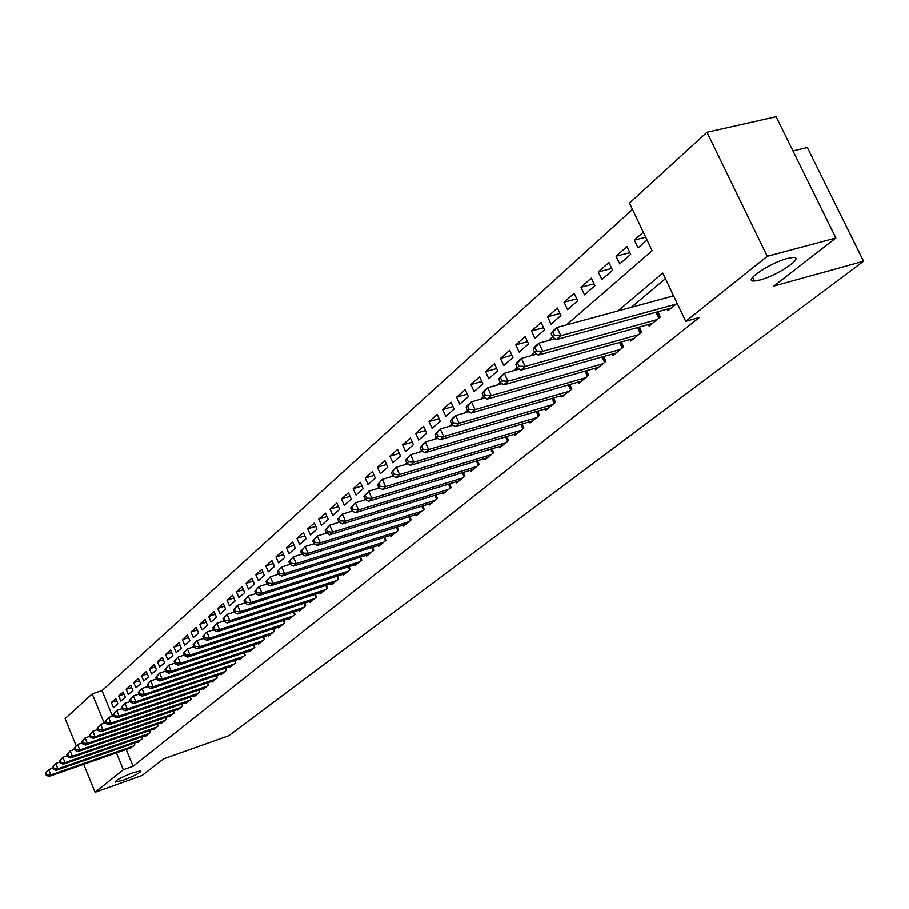<?xml version="1.0" encoding="UTF-8"?>
<svg xmlns="http://www.w3.org/2000/svg" width="909" height="909" viewBox="0 0 909 909"><rect width="100%" height="100%" fill="white"/><g stroke="black" fill="none" stroke-linecap="round" stroke-linejoin="round"><path stroke-width="1.36" d="M760.026 279.961L754.504 280.961C741.63 282.12 769.457 262.928 787.421 258.44L792.637 257.486C805.704 256.361 777.74 275.495 760.026 279.961M123.499 780.104L115.341 782.07C115.466 780.354 121.283 777.263 132.805 772.786L140.861 770.843C140.759 772.559 134.975 775.638 123.499 780.104M792.966 150.917L807.351 147.519L863.55 261.224L228.738 735.745L163.552 758.89L142.179 775.445L95.081 792.284L83.708 764.321M76.151 745.732L65.13 718.633L92.241 693.862L104.262 723.189M632.482 209.422L102.013 690.613L92.241 693.862M566.421 324.888L652.128 250.702L629.46 203.071L706.975 132.26L767.241 256.293L685.727 321.297L662.775 273.064L617.893 310.935M767.241 256.293L835.871 237.976L776.116 116.716L706.975 132.26M667.149 309.162L667.899 310.764L677.137 303.242M648.378 324.524L649.106 326.07L660.32 316.934L657.855 311.719M630.085 339.489L630.789 340.989L641.72 332.08L639.345 327.035M612.268 354.078L612.95 355.521L623.597 346.852L621.301 341.954M594.895 368.293L595.543 369.702L605.928 361.237L603.724 356.498M577.942 382.155L578.578 383.518L588.702 375.269L586.566 370.679M561.41 395.688L562.023 397.006L571.909 388.961L569.841 384.496M545.275 408.88L545.866 410.164L555.513 402.312L553.524 397.983M529.527 421.765L530.106 423.003L539.514 415.333L537.594 411.141M514.153 434.332L514.71 435.547L523.902 428.059L522.039 423.98M499.132 446.614L499.666 447.796L508.654 440.479L506.847 436.513M484.463 458.613L484.986 459.761L493.757 452.614L492.008 448.762M470.123 470.339L470.623 471.453L479.202 464.465L477.509 460.715M456.113 481.793L456.591 482.884L464.976 476.055L463.329 472.407M442.399 492.996L442.876 494.053L451.069 487.383L449.478 483.827M429.003 503.95L429.457 504.984L437.479 498.462L435.934 494.996M415.89 514.676L416.333 515.676L424.173 509.29L422.674 505.915M403.062 525.152L403.494 526.129L411.163 519.891L409.709 516.596M390.506 535.412L390.927 536.367L398.437 530.254L397.028 527.05M378.224 545.457L378.633 546.389L385.984 540.4L384.609 537.287M366.191 555.297L366.588 556.206L373.781 550.343L372.44 547.298M354.408 564.921L354.794 565.807L361.839 560.069L360.543 557.092M342.863 574.352L343.238 575.215L350.147 569.591L348.874 566.693M331.546 583.589L331.921 584.442L338.682 578.931L337.455 576.101M320.468 592.645L320.832 593.475L327.456 588.078L326.251 585.305M309.605 601.531L309.958 602.337L316.446 597.043L315.287 594.338M298.959 610.223L299.3 611.018L305.663 605.826L304.526 603.19M288.517 618.756L288.846 619.529L295.095 614.439L293.982 611.859M278.268 627.119L278.597 627.88L284.722 622.881L283.642 620.358M268.223 635.323L268.541 636.061L274.552 631.176L273.495 628.698M258.372 643.379L258.679 644.095L264.576 639.3L263.542 636.879M248.702 651.276L248.998 651.98L254.781 647.276L253.781 644.913M239.203 659.025L239.499 659.718L245.18 655.094L244.191 652.787M229.886 666.638L230.17 667.32L235.749 662.775L234.795 660.513M220.739 674.114L221.023 674.773L226.489 670.319L225.557 668.104M211.763 681.443L212.036 682.091L217.41 677.716L216.49 675.546M202.934 688.647L203.207 689.283L208.479 684.988L207.582 682.864M194.265 695.726L194.526 696.351L199.719 692.124L198.844 690.045M185.754 702.68L186.015 703.293L191.106 699.146L190.254 697.101M177.391 709.509L177.641 710.111L182.641 706.032L181.811 704.032M169.176 716.224L169.415 716.803L174.335 712.804L173.517 710.838M161.086 722.814L161.325 723.394L166.165 719.462L165.37 717.531M153.144 729.302L153.382 729.87L158.132 725.996L157.348 724.109M145.338 735.676L145.565 736.233L150.246 732.427L149.474 730.575M137.657 741.949L137.884 742.494L142.486 738.744L141.736 736.938M116.625 700.691L111.341 702.475L115.75 698.578L117.863 703.714L113.443 707.588L111.341 702.475M124.079 694.158L118.715 695.953L123.192 691.999L125.328 697.169L120.84 701.112L118.715 695.953M131.669 687.511L126.203 689.329L130.76 685.306L132.919 690.522L128.351 694.521L126.203 689.329M139.384 680.75L133.816 682.591L138.452 678.5L140.634 683.761L135.986 687.829L133.816 682.591M147.235 673.864L141.565 675.751L146.281 671.581L148.485 676.875L143.758 681.023L141.565 675.751M155.212 666.876L149.451 668.774L154.246 664.536L156.473 669.876L151.667 674.092L149.451 668.774M163.336 659.752L157.473 661.684L162.347 657.377L164.597 662.763L159.7 667.047L157.473 661.684M171.608 652.514L165.631 654.469L170.597 650.083L172.869 655.514L167.881 659.877L165.631 654.469M180.027 645.14L173.937 647.128L178.982 642.663L181.277 648.14L176.21 652.582L173.937 647.128M188.583 637.641L182.379 639.663L187.527 635.107L189.845 640.629L184.686 645.151L182.379 639.663M197.31 630.005L190.992 632.05L196.219 627.426L198.571 632.994L193.322 637.595L190.992 632.05M206.184 622.222L199.741 624.313L205.082 619.597L207.445 625.21L202.105 629.892L199.741 624.313M215.228 614.302L208.661 616.427L214.092 611.621L216.49 617.279L211.047 622.051L208.661 616.427M224.443 606.246L217.751 608.394L223.284 603.496L225.705 609.212L220.16 614.075L217.751 608.394M233.829 598.031L227 600.213L232.636 595.225L235.09 600.985L229.443 605.939L227 600.213M243.396 589.657L236.431 591.873L242.18 586.794L244.657 592.6L238.897 597.656L236.431 591.873M253.145 581.135L246.044 583.373L251.895 578.204L254.395 584.067L248.532 589.214L246.044 583.373M263.076 572.431L255.827 574.715L261.792 569.443L264.337 575.363L258.349 580.601L255.827 574.715M273.211 563.58L265.814 565.898L271.893 560.512L274.461 566.489L268.36 571.829L265.814 565.898M283.54 554.547L275.995 556.899L282.188 551.411L284.79 557.433L278.574 562.887L275.995 556.899M294.084 545.332L286.369 547.718L292.698 542.128L295.323 548.207L288.982 553.763L286.369 547.718M304.833 535.935L296.959 538.367L303.401 532.651L306.072 538.787L299.595 544.457L296.959 538.367M315.798 526.345L307.753 528.811L314.332 522.993L317.025 529.186L310.423 534.969L307.753 528.811M326.99 516.562L318.775 519.073L325.49 513.13L328.217 519.38L321.479 525.288L318.775 519.073M338.409 506.586L330.012 509.131L336.875 503.063L339.636 509.37L332.762 515.403L330.012 509.131M350.079 496.394L341.5 498.984L348.499 492.792L351.294 499.155L344.272 505.313L341.5 498.984M361.998 485.985L353.215 488.622L360.362 482.293L363.202 488.724L356.021 495.007L353.215 488.622M374.156 475.362L365.179 478.032L372.485 471.578L375.36 478.066L368.031 484.486L365.179 478.032M386.598 464.51L377.405 467.226L384.871 460.624L387.779 467.181L380.292 473.737L377.405 467.226M399.301 453.421L389.904 456.182L397.528 449.444L400.471 456.057L392.824 462.761L389.904 456.182M412.288 442.092L402.664 444.899L410.459 438.002L413.447 444.694L405.63 451.546L402.664 444.899M425.56 430.502L415.708 433.366L423.685 426.31L426.707 433.07L418.719 440.07L415.708 433.366M439.138 418.663L429.048 421.56L437.206 414.356L440.274 421.185L432.105 428.344L429.048 421.56M453.034 406.55L442.694 409.504L451.034 402.13L454.148 409.027L445.785 416.356L442.694 409.504M467.237 394.165L456.648 397.165L465.181 389.62L468.34 396.585L459.784 404.085L456.648 397.165M481.781 381.496L470.93 384.541L479.657 376.826L482.861 383.859L474.112 391.529L470.93 384.541M496.678 368.52L485.542 371.622L494.485 363.714L497.734 370.827L488.769 378.689L485.542 371.622M511.926 355.237L500.507 358.385L509.654 350.295L512.96 357.487L503.779 365.532L500.507 358.385M527.55 341.648L515.823 344.841L525.197 336.557L528.549 343.829L519.153 352.067L515.823 344.841M543.548 327.717L531.526 330.967L541.128 322.479L544.525 329.831L534.89 338.262L531.526 330.967M559.955 313.446L547.604 316.752L557.444 308.049L560.898 315.48L551.024 324.127L547.604 316.752M576.772 298.822L564.08 302.174L574.17 293.255L577.681 300.765L567.557 309.639L564.08 302.174M594.02 283.824L580.987 287.233L591.327 278.086L594.895 285.687L584.51 294.789L580.987 287.233M611.712 268.45L598.315 271.916L608.928 262.531L612.552 270.212L601.906 279.552L598.315 271.916M629.88 252.679L616.086 256.19L626.983 246.566L630.664 254.338L619.733 263.917L616.086 256.19M102.013 690.613L112.5 716.167M643.299 232.136L634.334 240.067L638.05 247.873L647.038 239.999M126.192 749.482L133.089 766.287L699.282 317.502L685.727 321.297M665.433 278.654L631.232 307.322M130.112 748.107L134.85 744.971L134.112 743.187M673.353 295.3L672.262 296.198M835.871 237.976L773.889 286.005L863.55 261.224M133.089 766.287L123.34 769.741L95.081 792.284M116.432 752.891L123.34 769.741M325.547 533.413L326.251 532.799M338.034 522.595L338.921 521.834M350.817 511.54L351.874 510.619M363.895 500.223L365.134 499.143M377.269 488.633L378.712 487.383M390.972 476.771L392.62 475.35M405.005 464.635L406.868 463.022M419.379 452.193L421.458 450.375M434.104 439.445L436.422 437.434M449.194 426.378L451.762 424.151M464.669 412.981L467.499 410.527M480.543 399.233L483.645 396.551M496.825 385.143L500.211 382.212M513.54 370.667L517.232 367.475M530.697 355.817L534.697 352.351M548.32 340.557L552.649 336.819M645.708 237.204L634.334 240.067M45.45 773.184L46.302 775.309L46.995 774.695L46.143 772.582L45.45 773.184L48.677 769.616L50.813 774.911L133.521 746.039M46.995 774.695L50.813 774.911L49.063 776.411L131.646 747.573M46.143 772.582L48.677 769.616L52.892 768.162M46.302 775.309L49.063 776.411M52.461 767.094L53.324 769.23L54.029 768.616L53.165 766.48L52.461 767.094L55.722 763.492L57.881 768.821L141.134 739.846M54.029 768.616L57.881 768.821L56.108 770.355L139.225 741.403M53.165 766.48L55.722 763.492L60.039 762.003M53.324 769.23L56.108 770.355M59.596 760.901L60.46 763.049L61.187 762.424L60.312 760.276L59.596 760.901L62.891 757.265L65.062 762.64L148.871 733.54M61.187 762.424L65.062 762.64L63.255 764.196L146.928 735.131M60.312 760.276L62.891 757.265L67.311 755.731M60.46 763.049L63.255 764.196M66.846 754.595L67.721 756.765L68.459 756.129L67.584 753.959L66.846 754.595L70.175 750.925L72.379 756.345L156.746 727.132M68.459 756.129L72.379 756.345L70.538 757.924L154.769 728.745M67.584 753.959L70.175 750.925L74.708 749.357M67.721 756.765L70.538 757.924M74.231 748.187L75.117 750.368L75.867 749.72L74.97 747.539L74.231 748.187L77.595 744.471L79.822 749.936L164.745 720.61M75.867 749.72L79.822 749.936L77.947 751.55L162.734 722.246M74.97 747.539L77.595 744.471L82.242 742.869M75.117 750.368L77.947 751.55M81.742 741.653L82.639 743.857L83.401 743.198L82.503 740.994L81.742 741.653L85.139 737.903L87.389 743.414L172.892 713.974M83.401 743.198L87.389 743.414L85.48 745.05L170.847 715.644M82.503 740.994L85.139 737.903L89.911 736.267M82.639 743.857L85.48 745.05M89.389 735.006L90.298 737.222L91.07 736.563L90.161 734.336L89.389 735.006L92.832 731.222L95.093 736.779L181.186 707.225M91.07 736.563L95.093 736.779L93.161 738.449L179.096 708.929M90.161 734.336L92.832 731.222L97.718 729.552M90.298 737.222L93.161 738.449M97.172 728.245L98.092 730.484L98.876 729.802L97.967 727.564L97.172 728.245L100.649 724.416L102.944 730.018L189.617 700.35M98.876 729.802L102.944 730.018L100.967 731.722L187.493 702.089M97.967 727.564L100.649 724.416L105.66 722.712M98.092 730.484L100.967 731.722M105.103 721.348L106.023 723.609L106.83 722.916L105.91 720.655L105.103 721.348L108.614 717.485L110.932 723.132L198.196 693.362M106.83 722.916L110.932 723.132L108.921 724.871L196.037 695.124M105.91 720.655L108.614 717.485L113.75 715.747M106.023 723.609L108.921 724.871M113.182 714.338L114.114 716.61L114.932 715.906L113.989 713.633L113.182 714.338L116.727 710.429L119.068 716.133L206.934 686.25M114.932 715.906L119.068 716.133L117.022 717.894L204.741 688.033M113.989 713.633L116.727 710.429L121.999 708.645M114.114 716.61L117.022 717.894M121.397 707.191L122.34 709.486L123.181 708.77L122.226 706.475L121.397 707.191L124.987 703.248L127.362 708.986L215.831 679M123.181 708.77L127.362 708.986L125.272 710.793L213.592 680.83M122.226 706.475L124.987 703.248L130.396 701.418M122.34 709.486L125.272 710.793M129.771 699.919L130.726 702.237L131.578 701.498L130.623 699.18L129.771 699.919L133.407 695.919L135.805 701.725L224.887 671.626M131.578 701.498L135.805 701.725L133.668 703.555L222.614 673.478M130.623 699.18L133.407 695.919L138.952 694.056M130.726 702.237L133.668 703.555M138.304 692.499L139.282 694.84L140.134 694.09L139.168 691.749L138.304 692.499L141.974 688.465L144.406 694.317L234.113 664.104M140.134 694.09L144.406 694.317L142.236 696.18L231.795 666.002M139.168 691.749L141.974 688.465L147.678 686.556M139.282 694.84L142.236 696.18M147.008 684.943L147.985 687.295L148.86 686.534L147.883 684.182L147.008 684.943L150.712 680.864L153.167 686.761L243.51 656.446M148.86 686.534L153.167 686.761L150.962 688.658L241.146 658.377M147.883 684.182L150.712 680.864L156.564 678.909M147.985 687.295L150.962 688.658M155.871 677.239L156.859 679.614L157.757 678.841L156.768 676.455L155.871 677.239L159.62 673.114L162.097 679.068L253.088 648.651M157.757 678.841L162.097 679.068L159.848 681L250.679 650.617M156.768 676.455L159.62 673.114L165.631 671.115M156.859 679.614L159.848 681M164.904 669.388L165.904 671.785L166.824 671.001L165.824 668.592L164.904 669.388L168.699 665.218L171.21 671.228L262.849 640.709M166.824 671.001L171.21 671.228L168.915 673.194L260.394 642.708M165.824 668.592L168.699 665.218L174.869 663.172M165.904 671.785L168.915 673.194M174.119 661.377L175.13 663.797L176.062 662.991L175.051 660.57L174.119 661.377L177.959 657.162L180.493 663.229L272.791 632.607M176.062 662.991L180.493 663.229L178.164 665.24L270.291 634.641M175.051 660.57L177.959 657.162L184.3 655.071M175.13 663.797L178.164 665.24M183.516 653.219L184.538 655.662L185.493 654.832L184.47 652.389L183.516 653.219L187.402 648.946L189.97 655.071L282.926 624.347M185.493 654.832L189.97 655.071L187.584 657.116L280.37 626.426M184.47 652.389L187.402 648.946L193.912 646.81M184.538 655.662L187.584 657.116M193.106 644.89L194.14 647.356L195.105 646.515L194.072 644.049L193.106 644.89L197.037 640.572L199.628 646.742L293.266 615.927M195.105 646.515L199.628 646.742L197.196 648.844L290.653 618.052M194.072 644.049L197.037 640.572L203.718 638.379M194.14 647.356L197.196 648.844M202.877 636.391L203.923 638.879L204.923 638.027L203.866 635.527L202.877 636.391L206.866 632.028L209.49 638.254L303.799 607.348M204.923 638.027L209.49 638.254L207.002 640.39L301.14 609.507M203.866 635.527L206.866 632.028L213.729 629.789M203.923 638.879L207.002 640.39M212.854 627.721L213.922 630.232L214.933 629.358L213.865 626.846L212.854 627.721L216.887 623.301L219.546 629.596L314.548 598.588M214.933 629.358L219.546 629.596L217.012 631.778L311.844 600.792M213.865 626.846L216.887 623.301L223.944 621.017M213.922 630.232L217.012 631.778M223.035 618.87L224.114 621.404L225.148 620.517L224.068 617.972L223.035 618.87L227.125 614.404L229.818 620.756L325.513 589.657M225.148 620.517L229.818 620.756L227.227 622.983L322.752 591.907M224.068 617.972L227.125 614.404L234.374 612.052M224.114 621.404L227.227 622.983M233.431 609.837L234.522 612.405L235.579 611.484L234.488 608.928L233.431 609.837L237.567 605.314L240.294 611.723L336.705 580.544M235.579 611.484L240.294 611.723L237.658 613.995L333.887 582.839M234.488 608.928L237.567 605.314L245.032 602.917M234.522 612.405L237.658 613.995M244.055 600.61L245.157 603.201L246.225 602.269L245.123 599.679L244.055 600.61L248.237 596.031L250.998 602.508L348.124 571.238M246.225 602.269L250.998 602.508L248.305 604.826L345.238 573.59M245.123 599.679L248.237 596.031L255.906 593.577M245.157 603.201L248.305 604.826M254.895 591.191L256.008 593.804L257.111 592.861L255.986 590.236L254.895 591.191L259.133 586.555L261.928 593.1L359.771 561.751M257.111 592.861L261.928 593.1L259.179 595.463L356.839 564.137M255.986 590.236L259.133 586.555L267.03 584.044M256.008 593.804L259.179 595.463M265.962 581.567L267.098 584.214L268.223 583.237L267.087 580.601L265.962 581.567L270.257 576.874L273.098 583.476L371.679 552.058M268.223 583.237L273.098 583.476L270.28 585.907L368.679 554.501M267.087 580.601L270.257 576.874L278.381 574.306M267.098 584.214L270.28 585.907M277.279 571.738L278.427 574.408L279.574 573.409L278.427 570.738L277.279 571.738L281.631 566.989L284.506 573.647L383.825 542.162M279.574 573.409L284.506 573.647L281.631 576.124L380.769 544.65M278.427 570.738L281.631 566.989L289.994 564.353M278.427 574.408L281.631 576.124M288.846 561.694L290.005 564.387L291.175 563.364L290.016 560.671L288.846 561.694L293.255 556.876L296.164 563.614L396.244 532.049M291.175 563.364L296.164 563.614L293.221 566.137L393.108 534.594M290.016 560.671L293.255 556.876L301.89 554.172M290.005 564.387L293.221 566.137M300.663 551.422L301.845 554.138L303.038 553.104L301.856 550.377L300.663 551.422L305.129 546.536L308.083 553.342L408.925 521.721M303.038 553.104L308.083 553.342L305.083 555.933L405.721 524.323M301.856 550.377L305.129 546.536L314.094 543.752M301.845 554.138L305.083 555.933M312.753 540.912L313.946 543.662L315.173 542.605L313.98 539.855L312.753 540.912L317.286 535.969L320.275 542.843L421.878 511.165M315.173 542.605L320.275 542.843L317.196 545.491L418.617 513.824M313.98 539.855L317.286 535.969L326.57 533.094M313.946 543.662L317.196 545.491M325.115 530.174L326.32 532.947L327.581 531.867L326.365 529.083L325.115 530.174L329.706 525.163L332.739 532.106L435.127 500.37M327.581 531.867L332.739 532.106L329.592 534.822L431.786 503.086M326.365 529.083L329.706 525.163L339.341 522.198M326.32 532.947L329.592 534.822M337.762 519.187L338.989 521.993L340.273 520.88L339.034 518.073L337.762 519.187L342.42 514.108L345.488 521.13L448.671 489.337M340.273 520.88L345.488 521.13L342.273 523.902L445.251 492.121M339.034 518.073L342.42 514.108L352.408 511.051M338.989 521.993L342.273 523.902M350.704 507.938L351.942 510.778L353.26 509.642L352.01 506.802L350.704 507.938L355.419 502.791L358.544 509.892L462.522 478.054M353.26 509.642L358.544 509.892L355.249 512.721L459.034 480.906M352.01 506.802L355.419 502.791L365.782 499.643M351.942 510.778L355.249 512.721M363.941 496.428L365.202 499.302L366.554 498.132L365.282 495.269L363.941 496.428L368.736 491.212L371.895 498.382L476.691 466.522M366.554 498.132L371.895 498.382L368.531 501.291L473.112 469.43M365.282 495.269L368.736 491.212L379.485 487.963M365.202 499.302L368.531 501.291M377.508 484.645L378.78 487.542L380.167 486.349L378.883 483.452L377.508 484.645L382.371 479.35L385.575 486.61L491.178 454.705M380.167 486.349L385.575 486.61L382.132 489.576L487.531 457.682M378.883 483.452L382.371 479.35L393.506 476.009M378.78 487.542L382.132 489.576M391.393 472.578L392.688 475.509L394.097 474.293L392.802 471.362L391.393 472.578L396.324 467.215L399.585 474.543L506.018 442.626M394.097 474.293L399.585 474.543L396.051 477.589L502.279 445.671M392.802 471.362L396.324 467.215L407.88 463.772M392.688 475.509L396.051 477.589M405.619 460.215L406.937 463.181L408.38 461.931L407.062 458.965L405.619 460.215L410.629 454.773L413.936 462.181L521.209 430.252M408.38 461.931L413.936 462.181L410.311 465.306L517.38 433.377M407.062 458.965L410.629 454.773L422.617 451.228M406.937 463.181L410.311 465.306M420.197 447.546L421.537 450.546L423.015 449.262L421.674 446.262L420.197 447.546L425.287 442.024L428.639 449.523L536.753 417.583M423.015 449.262L428.639 449.523L424.935 452.716L532.833 420.787M421.674 446.262L425.287 442.024L437.706 438.388M421.537 450.546L424.935 452.716M435.138 434.57L436.502 437.593L438.013 436.286L436.65 433.252L435.138 434.57L440.308 428.957L443.717 436.536L552.683 404.607M438.013 436.286L443.717 436.536L439.911 439.808L548.672 407.88M436.65 433.252L440.308 428.957L453.193 425.207M436.502 437.593L439.911 439.808M450.455 421.253L451.841 424.321L453.398 422.969L452.012 419.901L450.455 421.253L451.818 418.935L455.704 415.561L459.17 423.23L569.011 391.313M453.398 422.969L459.17 423.23L455.273 426.582L564.887 394.665M452.012 419.901L455.704 415.561L469.078 411.709M451.841 424.321L455.273 426.582M466.169 407.596L467.578 410.698L469.169 409.311L467.771 406.209L466.169 407.596L467.521 405.289L471.498 401.812L475.021 409.573L585.737 377.689M469.169 409.311L475.021 409.573L471.021 413.016L581.521 381.132M467.771 406.209L471.498 401.812L485.372 397.858M467.578 410.698L471.021 413.016M482.293 393.586L483.724 396.722L485.361 395.301L483.929 392.165L482.293 393.586L483.622 391.279L487.713 387.711L491.292 395.563L602.883 363.725M485.361 395.301L491.292 395.563L487.179 399.096L598.554 367.247M483.929 392.165L487.713 387.711L502.098 383.643M483.724 396.722L487.179 399.096M498.848 379.212L500.291 382.382L501.973 380.928L500.518 377.746L498.848 379.212L500.155 376.894L504.347 373.247L507.983 381.189L620.472 349.397M501.973 380.928L507.983 381.189L503.768 384.814L616.041 353.01M500.518 377.746L504.347 373.247L519.278 369.065M500.291 382.382L503.768 384.814M515.835 364.441L517.312 367.656L519.039 366.157L517.562 362.941L515.835 364.441L517.119 362.134L521.425 358.385L525.129 366.418L638.516 334.694M519.039 366.157L525.129 366.418L520.8 370.145L633.959 338.409M517.562 362.941L521.425 358.385L536.924 354.09M517.312 367.656L520.8 370.145M533.288 349.283L534.787 352.533L536.56 350.999L535.049 347.738L533.288 349.283L534.549 346.977L538.969 343.125L542.73 351.26L657.037 319.616M536.56 350.999L542.73 351.26L538.287 355.089L652.355 323.422M535.049 347.738L538.969 343.125L555.047 338.716M534.787 352.533L538.287 355.089M551.206 333.705L552.74 337L554.558 335.421L553.024 332.126L551.206 333.705L552.445 331.41L557.001 327.445L560.819 335.682L676.046 304.129M554.558 335.421L560.819 335.682L556.251 339.614L671.24 308.037M553.024 332.126L557.001 327.445L673.603 295.834M552.74 337L556.251 339.614M150.224 732.438L149.462 730.586M158.109 726.018L157.325 724.121M166.12 719.496L165.313 717.553M174.278 712.849L173.449 710.861M182.573 706.1L181.72 704.066M191.015 699.214L190.14 697.135M199.605 692.215L198.707 690.09M208.343 685.091L207.434 682.909M217.251 677.841L216.308 675.603M226.318 670.456L225.352 668.172M235.556 662.934L234.567 660.593M244.964 655.275L243.942 652.867M254.543 647.469L253.497 645.004M264.314 639.516L263.235 636.982M274.268 631.403L273.154 628.812M284.403 623.142L283.267 620.483M294.755 614.711L293.584 611.984M305.299 606.121L304.095 603.326M316.059 597.361L314.821 594.486M327.035 588.418L325.752 585.476M338.228 579.294L336.909 576.272M349.658 569.988L348.295 566.875M361.327 560.489L359.919 557.297M373.235 550.786L371.792 547.502M385.393 540.878L383.905 537.503M397.812 530.765L396.279 527.288M410.504 520.425L408.925 516.846M423.48 509.858L421.833 506.177M436.729 499.064L435.036 495.269M450.285 488.019L448.535 484.122M464.147 476.736L462.34 472.714M478.327 465.181L476.452 461.033M479.191 464.476L477.486 460.727M492.826 453.375L490.883 449.091M493.701 452.659L491.939 448.773M507.677 441.274L505.665 436.865M508.551 440.558L506.722 436.547M522.868 428.9L520.789 424.344M523.754 428.173L521.857 424.026M538.435 416.22L536.276 411.527M539.321 415.493L537.355 411.209M554.376 403.244L552.138 398.381M555.274 402.505L553.229 398.062M570.704 389.938L568.375 384.916M571.613 389.2L569.488 384.598M587.441 376.303L585.032 371.111M588.362 375.553L586.146 370.792M604.599 362.327L602.099 356.964M605.53 361.566L603.224 356.635M622.199 347.988L619.597 342.443M623.131 347.227L620.733 342.114M640.254 333.285L637.539 327.535M641.186 332.524L638.686 327.217M658.775 318.195L655.957 312.242M659.729 317.423L657.116 311.923M754.504 280.961L752.686 277.222"/></g></svg>
